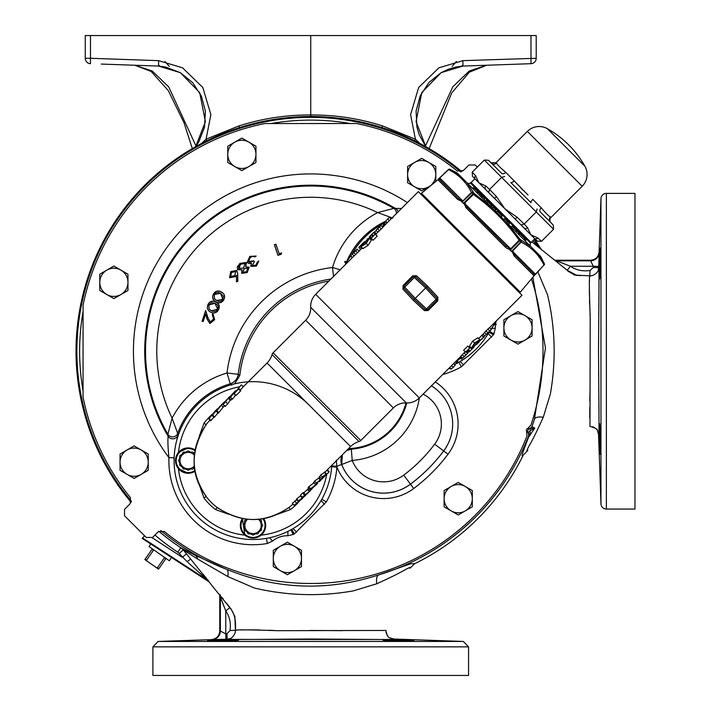 <?xml version="1.0" encoding="UTF-8"?>
<svg xmlns="http://www.w3.org/2000/svg" width="711" height="711" viewBox="0 0 711 711"><rect width="100%" height="100%" fill="white"/><g stroke="black" fill="none" stroke-linecap="round" stroke-linejoin="round"><path stroke-width="1.07" d="M308.556 488.333L307.641 489.248L309.561 491.159L312.156 488.661L309.561 491.159M305.206 494.545L303.286 492.625L302.575 493.07L300.362 495.291L302.282 497.202L310.529 490.448L306.601 494.287L308.85 491.968L302.282 497.202M308.876 492.101L309.836 491.141L309.401 491.417L307.49 489.506L303.668 492.865L305.579 494.776M296.638 498.944L296.291 499.451L298.202 501.371L298.549 500.855L296.638 498.944L300.398 495.985L302.308 497.896L305.57 494.989M296.656 499.824L292.265 503.379L294.185 505.29L302.522 498.455L294.185 505.29M308.743 486.831L308.059 487.835L309.969 489.746L310.654 488.75L308.743 486.831L314.146 482.636M318.804 478.156L314.484 481.098L314.209 482.236M319.888 477.259L319.07 478.076M324.403 472.557L320.537 475.055L319.852 476.592M359.037 441.549L272.055 354.567A4.062 4.062 0 0 1 273.077 352.834L360.77 440.527A4.062 4.062 0 0 1 359.037 441.549A19.846 19.846 0 0 0 350.594 446.561L326.971 470.167L328.882 472.077L329.246 471.731L324.456 476.521L325.434 474.77L321.763 478.503L322.447 476.965L326.1 474.086L325.638 475.33L329.246 471.731L327.336 469.82L324.874 472.264M218.481 508.374L217.113 507.503A59.075 59.075 0 0 1 206.11 496.491L204.03 498.082L199.32 484.92M288.488 507.796L288.666 507.663C266.198 523.349 242.638 523.474 218.001 508.027L217.219 507.432C241.011 523.456 264.883 523.492 288.835 507.538L288.924 507.503A59.075 59.075 0 0 0 292.985 504.09M413.935 640.842C414.904 640.433 381.967 639.509 382.909 640.087C381.94 640.602 414.895 641.313 413.935 640.842M238.558 640.087C239.518 639.509 206.581 640.433 207.532 640.842C206.572 641.313 239.527 640.602 238.558 640.087M599.693 423.694L599.782 424.547M600.004 428.04L600.102 430.279M600.155 431.675L600.2 432.821M600.288 435.994L600.368 438.9C599.613 418.895 599.364 418.895 599.604 438.909L599.524 435.825M600.377 439.576L600.413 441.06M600.431 442.224L600.448 443.069M600.457 443.7L600.475 445.433M600.502 448.934L600.493 452.036M600.484 452.738L600.422 454.125M600.368 248.015C599.951 247.064 599.026 280.001 599.604 279.041C600.128 280.01 600.831 247.064 600.368 248.015M600.368 438.909C599.613 418.895 599.364 418.895 599.604 438.909C600.351 458.915 600.599 458.915 600.368 438.909C600.599 458.915 600.351 458.915 599.604 438.909M101.238 64.07L158.571 66.07L165.494 67.021L180.247 72.62L192.69 82.645L201.417 96.163L205.399 111.165L204.501 127.305L198.742 142.004L195.649 146.662L205.408 121.652L199.684 92.599L180.327 72.664L158.571 66.07L134.85 65.243L152.225 71.02L168.685 86.849L196.183 146.368M336.321 460.186L336.783 466.336L341.644 464.452A44.909 44.909 0 0 0 410.487 484.173A166.223 166.223 0 0 0 443.691 450.97A44.909 44.909 0 0 0 431.408 385.833A44.873 44.873 0 0 1 443.664 450.943L448.019 454.213A171.627 171.627 0 0 1 413.731 488.501A50.321 50.321 0 0 1 336.907 467.163A84.138 84.138 0 0 1 326.331 501.877L294.31 533.908A84.138 84.138 0 0 1 293.341 534.441L287.831 535.756A22.734 22.734 0 0 0 272.473 541.107L267.336 543.506A84.138 84.138 0 0 1 168.925 457.626C167.947 447.708 167.68 440.571 168.134 436.225L167.912 434.252A165.21 165.21 0 0 1 393.77 208.394L401.511 208.465M331.753 465.927L336.783 466.336L336.907 467.163L331.69 466.754M600.964 503.823A5.412 5.412 0 0 0 606.376 509.049L606.376 193.383A5.412 5.412 0 0 0 600.964 198.609L600.964 503.823L598.538 434.341L597.4 430.359M310.734 675.45L152.901 675.45L152.901 646.85L468.567 646.85L468.567 675.45L310.734 675.45M606.376 193.383L634.967 193.383L634.967 509.049L606.376 509.049M342.462 630.657L309.854 630.461M274.748 630.55L273.246 630.47M273.051 630.453L268.482 630.239M259.986 629.964L249.197 629.848M247.561 629.857L241.065 629.946M237.501 630.07L236.479 630.133M385.593 630.453L276.997 630.684C249.845 629.715 235.99 629.591 235.43 630.293L234.879 616.508L230.746 608.483M229.964 607.532L226.471 603.159M223.218 599.009L221.796 597.169M220.508 595.471L219.806 594.512M208.643 580.896L207.692 579.785M206.67 578.576L205.923 577.679M205.461 577.128L203.186 574.39M203.097 574.284L202.688 573.786M414.797 563.645A236.55 236.55 0 0 0 523.163 455.28C521.252 456.809 521.225 456.418 529.055 435.923L528.762 435.594A233.786 233.786 0 0 1 379.034 574.808L410.834 563.734L414.797 563.645L409.883 568.311C411.349 566.907 410.211 567.138 406.47 569.022C399.546 573.057 389.646 577.963 376.786 583.758A11.269 4.604 74 0 1 378.572 574.95L379.034 574.808M537.845 271.851L547.514 294.736C555.273 327.442 556.233 360.486 550.385 393.858L543.275 417.259C537.48 430.128 532.575 440.029 528.54 446.952C526.655 450.694 526.424 451.832 527.838 450.365L523.163 455.28M589.979 426.076L590.201 317.479C589.241 290.319 589.108 276.463 589.81 275.912M599.604 279.041L599.426 275.655M599.426 272.846L599.453 270.384M599.489 268.331L599.524 266.838M599.604 263.497L599.657 261.586M599.684 260.724L599.755 258.466M599.8 257.266L599.88 255.311M600.057 251.383L600.102 250.627M598.991 275.193L598.715 267.638C599.4 263.541 598.724 314.066 598.538 351.216L598.538 349.936M598.538 349.065L598.76 318.332M598.804 314.395L598.92 303.428M598.946 300.318L599 275.735M555.282 260.715A5.412 5.386 -68.9 0 0 556.473 260.839L570.453 266.252C576.008 270.118 582.531 271.54 590.023 270.509L593.303 267.452L593.347 266.252L598.751 266.429L599.133 252.574A8.568 8.559 -8 0 1 590.574 260.839L590.539 260.235L555.309 260.235L556.473 260.839L554.633 260.199M598.751 266.429L598.262 270.109M385.442 639.918L387.548 639.909M395.583 640.016L401.475 640.176M409.314 640.478L411.322 640.584M412.104 640.638L413.624 640.771M338.498 639.18L342.124 639.225M344.222 639.242L346.817 639.278M355.704 639.367L363.125 639.42M230.248 639.411L378.474 639.482C397.725 639.545 394.072 639.029 393.858 639.02C393.681 639.002 398.391 639.536 379.247 639.482L310.734 639.02C272.926 639.207 223.112 639.873 227.156 639.198L228.275 639.358M528.451 433.026A2.702 2.702 0 0 1 527.713 431.177A2.702 2.702 0 0 0 528.326 432.892L528.451 433.026A2.702 0.48 136.7 0 1 530.033 430.884L530.13 433.683L529.055 435.923A2.702 2.702 135.8 0 0 529.242 434.901L528.451 433.026A2.702 2.702 0 0 1 527.758 430.67M460.764 171.911A233.786 233.786 0 0 0 131.428 501.246M160.704 530.522A233.786 233.786 0 0 0 226.311 569.235L226.827 569.431C276.926 589.641 327.504 591.481 378.572 574.95M131.126 502.304A234.701 234.701 0 0 1 211.674 138.441A234.701 234.701 0 0 1 461.821 171.609M158.829 531.277A235.572 235.572 0 0 0 180.798 547.719L195.161 555.273L226.311 569.235M454.613 364.467A78.912 78.912 0 0 0 456.924 363.303M457.644 362.912A78.912 78.912 0 0 0 476.068 349.145M527.109 432.412A231.111 231.111 0 0 0 528.682 428.102M82.956 312.12A231.111 231.111 0 0 0 82.956 390.312M263.71 518.586A12.682 12.682 0 0 1 253.018 538.094A12.682 12.682 0 0 1 242.344 518.559L244.886 535.143A75.002 75.002 0 0 1 178.461 468.718L188.193 473.268A12.682 12.682 0 0 1 175.51 460.586A12.682 12.682 0 0 1 188.193 447.903L178.461 452.454A75.002 75.002 0 0 1 239.456 386.828M250.752 533.872L252.823 535.063L250.752 533.872L248.37 533.872A9.652 9.652 0 0 1 248.023 533.668L246.833 531.606L248.023 533.668M244.762 530.406L246.833 531.606L244.762 530.406A9.652 9.652 0 0 1 244.566 530.068L244.566 527.678L243.366 525.616L244.566 527.678M244.566 523.145L243.366 525.216L244.566 523.145L244.566 520.763A9.652 9.652 0 0 1 244.762 520.416L246.833 519.226L244.762 520.416M253.214 535.063L255.285 533.872L253.214 535.063A9.652 9.652 0 0 1 252.823 535.063M258.484 519.297A8.203 8.203 0 0 1 253.018 533.614A8.203 8.203 0 0 1 247.57 519.288M177.403 467.243L178.461 468.718M185.927 469.047L187.997 470.238L185.927 469.047L183.545 469.047A9.652 9.652 0 0 1 183.198 468.842L182.007 466.78L183.198 468.842M179.936 465.589L182.007 466.78L179.936 465.589A9.652 9.652 0 0 1 179.741 465.243L179.741 462.852L178.55 460.79L179.741 462.852M179.741 458.319L178.55 460.39L179.741 458.319L179.741 455.938A9.652 9.652 0 0 1 179.936 455.591L182.007 454.4L183.198 452.329L182.007 454.4L179.936 455.591M187.997 450.943L185.927 452.134L187.997 450.943A9.652 9.652 0 0 1 188.193 450.934A9.652 9.652 0 0 1 188.397 450.943L190.459 452.134L192.85 452.134A9.652 9.652 0 0 1 193.188 452.329L194.387 454.4L193.188 452.329M188.397 470.238L190.459 469.047L188.397 470.238A9.652 9.652 0 0 1 187.997 470.238M194.325 466.043A8.203 8.203 0 0 1 179.99 460.586A8.203 8.203 0 0 1 194.307 455.12M183.198 452.329A9.652 9.652 0 0 1 183.545 452.134L185.927 452.134M530.939 246.717A2.702 2.702 0 0 1 530.646 243.233L470.371 182.958A2.702 2.702 0 0 1 466.896 182.674M462.203 200.991L462.212 201.533L462.852 201.017L466.985 196.751L462.088 202.057L463.412 203.373L464.505 202.671L463.963 203.284L464.692 203.479L464.505 202.671L469.02 198.787L464.781 202.946L467.438 207.443A1.351 0.551 135 0 0 466.167 207.932L463.963 203.284L462.043 202.102L462.212 201.533L457.697 199.471A1.351 0.791 135 0 1 459.137 199.151L439.771 179.785L459.137 199.151L462.674 200.84L439.638 177.794L444.082 173.848L439.736 177.901L439.771 179.785A1.351 1.342 135 0 0 437.949 179.714L421.419 193.321L520.292 292.185L534.237 275.61M467.438 207.443L506.161 246.175L467.438 207.443L506.161 246.175L510.942 249.099L510.231 250.201L511.556 251.516L512.595 250.752L512.071 251.401L512.622 251.41L512.595 250.752L516.861 246.619L512.764 250.93L514.462 254.467A1.351 0.791 135 0 1 514.142 255.907L512.071 251.401L510.187 250.245L510.32 249.65L506.481 248.183M511.511 251.561A1.351 0.693 -45 0 1 511.556 251.516L520.772 241.811L519.146 240.185L520.159 239.456L530.993 246.761L540.662 256.44L544.315 263.603L538.094 253.871L544.315 263.603A1.351 1.155 152.6 0 1 543.968 265.007C538.849 254.734 531.233 247.108 521.11 242.149L520.772 241.811A1.351 0.693 -45 0 0 521.305 240.594A1.351 1.164 117.1 0 1 521.11 242.149L516.861 246.619M539.711 269.842L534.965 274.935A1.351 1.351 0 0 0 534.93 274.979L534.921 274.979A1.351 1.351 135 0 1 534.965 274.926L534.921 274.979M443.78 173.884L448.472 169.511A1.351 1.351 0 0 1 450.001 169.289L459.733 175.51L450.001 169.298A1.351 1.155 -62.6 0 0 448.597 169.636L448.463 169.511A1.351 1.351 -45 0 1 450.001 169.298L457.164 172.942L466.843 182.62L474.157 193.445L491.808 207.585L506.028 221.796L520.159 239.456A1.351 0.658 -45 0 1 519.608 240.656L510.231 250.201A1.351 0.658 -45 0 0 510.187 250.245M476.788 188.193L476.192 188.779M525.411 236.825L524.825 237.412M584.922 166.25A99.22 99.22 0 0 0 547.354 128.682L584.922 166.25A16.682 16.682 0 0 1 582.193 186.255L550.927 217.522A3.608 3.608 0 0 0 550.847 222.534L550.367 222.054A3.608 3.546 135 0 1 550.492 217.086L549.185 216.135M547.354 128.682A16.682 16.682 0 0 0 527.349 131.411L496.082 162.677L496.518 163.112C497.336 164.756 500.428 167.849 505.797 172.391L502.037 169.067M496.518 163.112A3.608 3.546 -45 0 1 491.55 163.237L501.655 173.351A3.608 2.329 -45 0 0 505.797 172.391L528.006 195.001M550.847 222.534L540.262 211.949A3.608 2.329 135 0 1 541.222 207.808C545.764 213.184 548.856 216.277 550.492 217.086L550.927 217.522M474.868 178.79L472.46 176.212L475.303 179.225L474.868 178.79L471.126 182.531L531.073 242.478L534.814 238.745L473.197 177.003M423.863 195.756L423.178 196.44M517.848 289.741L517.164 290.435M331.788 465.358A78.912 78.912 0 0 1 197.214 516.39A78.912 78.912 0 0 1 197.214 404.79A78.912 78.912 0 0 1 308.823 404.79L267.052 363.01L243.162 386.908M364.627 237.376A78.912 78.912 0 0 0 350.825 255.978A78.912 78.912 0 0 1 383.096 223.654M384.029 223.156A78.912 78.912 0 0 1 386.313 222.019M489.221 331.841A78.912 78.912 0 0 1 457.76 362.708A78.912 78.912 0 0 0 476.228 348.985M353.225 252.92L357.038 249.108L359.108 251.179L354.078 255.96L352.167 254.049L353.225 252.92M359.206 246.948L361.837 244.308L358.824 247.632L360.584 249.392M364.405 241.74L361.837 244.308M367.942 238.967L367.036 239.109M369.196 236.95L370.067 236.39L369.196 236.95M373.595 232.55L369.924 236.239M377.043 229.111L380.847 225.298L382.918 227.36L377.888 232.15L375.977 230.24L377.043 229.111M272.055 354.567A19.846 19.846 0 0 1 267.052 363.01M354.042 255.924L315.675 294.301A17.135 17.135 0 0 0 310.68 307.268L406.337 402.933A17.135 17.135 0 0 0 419.312 397.929L460.817 356.424M310.68 307.268A17.135 17.135 0 0 1 305.677 320.234L393.37 407.927A17.135 17.135 0 0 1 406.337 402.933M360.77 440.527L393.37 407.927M273.077 352.834L305.677 320.234M469.722 347.99L467.802 346.079L463.616 350.274L465.527 352.185L469.722 347.99L468.185 349.936L469.411 351.154L468.691 351.874L467.474 350.656L465.527 352.185M474.619 342.986L479.792 339.671L477.881 337.752L472.708 341.067L469.5 346.141L471.42 348.052L474.619 342.986L472.708 341.067M366.227 243.375L361.064 246.69L362.974 248.61L368.138 245.295L371.346 240.22L369.436 238.309L366.227 243.375L368.138 245.295M371.133 238.372L373.044 240.282L377.239 236.088L375.319 234.177L371.133 238.372L372.662 236.425L371.444 235.208L372.164 234.488L373.382 235.705L375.319 234.177M413.313 300.291L424.405 310.618L428.138 310.52L427.409 309.792A1.351 1.351 0 0 1 425.525 309.827L414.273 299.331L403.777 288.079L404.737 287.12L415.233 298.38L425.622 287.982L414.371 277.494L415.322 276.535L426.573 287.031L437.069 298.282L436.119 299.242L425.622 287.982L427.533 286.071L437.86 297.162L437.069 298.282A1.351 1.351 0 0 1 437.043 300.166L427.409 309.792L426.484 308.876L425.525 309.827L414.273 299.331L413.313 300.291L402.986 289.199L403.084 285.475L412.718 275.841L416.442 275.744L427.533 286.071M428.138 310.52L437.763 300.886L437.86 297.162M462.23 354.709L460.666 356.264L462.577 358.184L465.963 354.816L464.052 352.896L462.23 354.709L464.141 356.62M465.687 351.483L464.052 352.896M469.482 347.759L470.3 346.941M478.681 338.56L484.635 332.606M486.04 330.891L484.475 332.455L486.395 334.366L489.781 330.997L487.862 329.086L486.04 330.891L487.95 332.801M489.781 330.997L491.417 329.584L489.506 327.673L487.862 329.086M489.532 327.7L521.99 295.252L418.352 191.623L382.767 227.209M376.226 233.75L377.861 232.115M375.71 234.568L376.377 233.901L374.466 231.99M369.356 237.101L371.524 238.763M370.555 239.42L371.115 238.86M358.948 251.027L362.263 247.899M159.184 553.638L149.026 546.528L150.865 544.066L171.502 557.468L169.351 560.757L159.184 553.638M152.35 548.856L144.848 559.566L146.981 561.059L146.546 560.09L153.425 550.27L154.483 550.341M163.894 556.935L164.33 557.895L157.442 567.725L156.393 567.645L158.517 569.138L166.019 558.428M156.393 567.645L146.981 561.059M164.33 557.895L165.707 558.873M157.442 567.725L158.829 568.693M145.16 559.122L146.546 560.09M152.038 549.301L153.425 550.27M294.425 570.675L301.473 566.605L301.473 550.332L287.386 542.2L273.291 550.332L273.291 566.605L287.386 574.746L294.425 570.675A14.096 14.096 0 0 1 273.291 558.473A14.096 14.096 0 0 1 294.425 546.261A14.096 14.096 0 0 1 294.425 570.675M141.187 474.379L148.226 470.318L148.226 454.045L134.139 445.904L120.043 454.045L120.043 470.318L134.139 478.45L141.187 474.379A14.096 14.096 0 0 1 120.043 462.177A14.096 14.096 0 0 1 141.187 449.974A14.096 14.096 0 0 1 141.187 474.379M465.261 510.898L472.308 506.827L472.308 490.554L458.213 482.422L444.117 490.554L444.117 506.827L458.213 514.968L465.261 510.898A14.096 14.096 0 0 1 444.117 498.695A14.096 14.096 0 0 1 465.261 486.493A14.096 14.096 0 0 1 465.261 510.898M435.79 181.092L435.79 166.481L421.694 158.349L407.607 166.481L407.607 182.754L421.694 190.895L429.702 186.264M430.102 185.935A14.096 14.096 0 0 1 407.607 174.622A14.096 14.096 0 0 1 428.742 162.419A14.096 14.096 0 0 1 431.515 184.727M248.894 166.561L255.942 162.49L255.942 146.217L241.847 138.085L227.76 146.217L227.76 162.49L241.847 170.631L248.894 166.561A14.096 14.096 0 0 1 227.76 154.358A14.096 14.096 0 0 1 248.894 142.147A14.096 14.096 0 0 1 248.894 166.561M120.923 294.532L127.962 290.47L127.962 274.197L113.876 266.056L99.78 274.197L99.78 290.47L113.876 298.602L120.923 294.532A14.096 14.096 0 0 1 99.78 282.329A14.096 14.096 0 0 1 120.923 270.127A14.096 14.096 0 0 1 120.923 294.532M199.329 436.092L204.03 423.098L206.11 424.68A20.29 20.29 0 0 0 205.363 425.72A20.29 20.29 0 0 1 206.11 424.68A59.075 59.075 0 0 1 210.003 420.094A59.075 59.075 0 0 0 206.11 424.68A59.075 59.075 0 0 1 210.003 420.094A59.075 59.075 0 0 0 206.11 424.68L206.074 424.769C190.113 448.597 190.148 472.468 206.172 496.385L204.635 494.278A20.29 20.29 0 0 0 206.11 496.491A20.29 20.29 0 0 1 204.635 494.278M234.177 393.574L236.088 395.485L240.558 391.014L240.762 390.535L238.852 388.615L234.177 393.574L240.931 385.309L235.465 391.992L238.852 388.615M240.291 390.055L243.269 386.793L241.358 384.882L240.682 385.558L241.242 384.989M232.47 399.155L235.492 395.343L233.581 393.432L230.56 397.245L232.47 399.155L231.413 399.422M214.624 417.002L217.904 412.869L215.984 410.958L212.198 415.473L214.109 417.384L214.624 417.002L212.713 415.091L212.945 414.078L217.273 408.967M211.078 420.548L209.167 418.637L209.763 417.259L216.908 409.323L208.812 418.895L210.723 420.814L213.682 417.277M218.908 412.727L216.988 410.816L217.833 408.781L222.614 403.626L216.322 411.278L218.241 413.189L224.525 405.537M222.463 404.026L224.969 401.431L222.463 404.026L224.454 405.865M223.174 404.577L225.085 406.488L227.716 403.839L230.257 400.186L228.338 398.267L223.174 404.577L227.067 399.76L225.778 400.613L228.338 398.267M299.411 501.237A61.688 61.688 0 0 1 290.515 509.574L277.521 514.275M228.684 514.284L215.522 509.574A61.688 61.688 0 0 1 204.03 498.082M188.193 473.268L195.045 471.26A12.682 12.682 0 0 1 175.51 460.586A12.682 12.682 0 0 1 195.018 449.903L188.193 447.903M479.792 339.671L476.183 344.417L471.42 348.052M476.068 344.364L474.868 343.155L472.131 347.341L476.068 344.364L479.072 340.382L474.868 343.155M465.963 354.816L467.607 353.394L466.167 351.963M467.607 353.394L464.745 356.131M462.577 358.184L466.043 355.02M464.843 356.22L463.35 357.526M469.118 351.643L469.838 350.923L469.269 351.794M474.228 346.533L473.517 347.244L474.104 346.399M469.98 351.074L473.659 347.395M469.838 350.923L468.513 349.608M469.989 351.012L468.549 349.581M471.757 349.092L469.953 347.288M478.779 342.275L476.583 344.177M484.04 336.721L482.138 338.916M476.832 343.76L484.76 336.001L483 334.241M481.782 335.148L483.693 337.058L484.76 336.001M480.396 340.542L479.845 339.982M483.596 337.165L481.676 335.254M491.417 329.584L488.555 332.313M486.395 334.366L489.861 331.21M488.653 332.41L487.159 333.708M449.601 367.631L451.076 369.107L453.254 367.356L455.227 365.081L453.689 363.552M449.094 368.147L449.708 368.76L450.472 368.174M453.254 367.356L451.565 365.667M454.498 364.148L453.796 363.445M459.821 357.42L461.483 359.073L462.203 358.362L460.541 356.7M457.111 362.059L458.417 359.606L460.79 358.38M456.382 362.761L455.431 361.81L457.093 363.472L457.804 362.752L456.142 361.099M456.924 361.81L456.178 361.064M460.452 358.202L459.741 357.5M467.403 353.189L469.029 351.554M468.149 352.46L466.905 351.216M474.13 346.435L474.806 345.759M484.671 335.921L486.262 334.241M493.861 323.381L495.523 325.043L496.234 324.332L494.572 322.67M491.07 329.237L494.509 324.029M361.064 246.69L364.663 241.944L369.436 238.309M364.779 241.998L365.987 243.206L368.716 239.02L364.779 241.998L361.775 245.979L365.987 243.206M381.007 225.449L377.612 228.818L379.532 230.737M377.612 228.818L375.977 230.24M380.136 226.018L376.697 229.52L380.234 226.107M373.746 232.71L375.061 234.026M373.595 232.621L375.035 234.052M370.04 236.194L371.471 237.625M370.067 236.39L371.382 237.705M359.988 246.468L361.899 248.379M359.882 246.566L361.801 248.486M357.189 249.268L353.802 252.636L355.713 254.547M353.802 252.636L352.167 254.049M356.327 249.828L352.878 253.329L356.415 249.925M391.246 218.73L389.779 217.255L387.602 219.006L385.62 221.281L387.157 222.819M391.761 218.215L391.148 217.602L390.383 218.188M387.602 219.006L389.281 220.694M386.349 222.214L387.06 222.916M383.744 224.303L382.438 226.756L382.829 227.147M384.473 223.601L385.424 224.552L383.762 222.89L383.042 223.609L384.704 225.271M383.931 224.552L384.678 225.298M376.359 230.622L374.581 232.106M369.409 237.572L370.911 239.065M368.805 238.389L367.818 238.834M346.995 262.981L345.333 261.319L344.613 262.039L346.275 263.692M352.407 257.56L350.745 255.907L346.346 262.332M350.603 256.049L352.256 257.711M218.081 508.081L218.81 508.596M215.522 509.574L217.113 507.503L219.344 508.987A20.29 20.29 0 0 1 217.113 507.503A20.29 20.29 0 0 0 219.326 508.978M287.884 508.241A20.29 20.29 0 0 0 288.924 507.503A20.29 20.29 0 0 1 287.884 508.241M456.826 363.205A78.912 78.912 0 0 1 454.533 364.343A78.912 78.912 0 0 0 456.826 363.205M259.675 536.21L261.15 535.143A75.002 75.002 0 0 0 326.776 474.21M403.51 287.653L403.777 288.079A1.351 1.351 0 0 1 403.812 286.195L413.447 276.57A1.351 1.351 0 0 1 415.322 276.535L416.442 275.744M437.763 300.886L436.119 299.242L426.484 308.876L415.233 298.38L414.273 299.331M403.777 288.079L402.986 289.199M424.405 310.618L425.525 309.827M302.006 498.971L302.379 498.313M296.496 502.97L294.585 501.059M305.774 495.203L299.607 500.597L298.549 500.855L302.308 497.896M299.322 500.375L302.557 498.055L299.811 499.931M301.899 498.313L302.442 497.94M304.486 494.98L302.575 493.07M310.654 488.75L317.675 483.293L309.969 489.746M311.302 488.377L312.485 488.128L316.724 484.173L310.831 489.061M316.724 484.173L316.279 484.52M316.119 484.155L316.395 483.009L320.146 480.041L320.714 480.067L320.35 480.618L323.825 477.152L319.337 481.64L319.515 480.68L316.919 482.769L316.119 484.155L315.426 484.395L313.507 482.485M316.919 482.769L316.475 483.249M318.839 481.143L319.337 481.64L323.816 477.161L323.185 476.512M322.758 476.93L323.398 477.57L323.825 477.152M318.226 478.13L320.714 480.067M316.395 483.009L314.484 481.098M323.861 475.917L324.456 476.521L329.237 471.74M324.189 472.166L326.313 474.468M321.763 478.503L319.355 476.726M322.447 476.965L320.537 475.055M216.908 409.323L214.438 411.802M220.294 405.972L215.984 410.958M216.713 409.643L217.29 408.941M221.317 405.297L223.227 407.207M222.614 403.626L223.245 403.155M224.552 401.946L225.031 402.426M224.969 401.431L225.494 401.964M229.804 397.058L229.111 397.129L229.493 397.52M228.462 397.769L230.702 395.903M229.617 396.622L230.346 396.347M225.805 401.928L227.716 403.839M230.56 397.245L229.502 397.511L231.279 395.218L235.457 390.783L235.839 391.174M235.341 390.899L232.008 394.507L233.839 392.845L234.328 393.334M231.208 400.053L229.298 398.142L229.502 397.511M238.638 389.104L240.558 391.014M550.367 222.054L553.336 225.209L553.549 229.28L541.471 241.358L537.392 241.153L534.379 238.309L536.787 240.585M537.098 208.972L536.245 211.976L524.167 224.054L527.535 227.644A2.702 2.346 136.4 0 1 524.007 227.938L515.208 219.139L517.101 217.202L524.167 224.054L521.163 224.916M553.549 229.28L501.628 177.368L489.55 189.446L496.402 196.512L494.474 198.396L485.666 189.597A2.702 2.346 133.6 0 1 485.969 186.069L489.55 189.446L488.688 192.45M491.55 163.237L488.404 160.268L484.324 160.064L472.246 172.142L472.46 176.212M472.246 172.142L475.623 175.724L478.885 182.807L485.969 186.069M496.402 196.512L504.837 208.767L517.101 217.202M527.535 227.644L530.797 234.728L537.88 237.989A2.702 2.346 133.6 0 1 534.379 238.309M523.145 190.468L520.834 188.068M475.623 175.724A2.702 2.346 136.4 0 0 475.303 179.225M504.632 176.506L501.628 177.368L484.324 160.064M541.222 207.808L532.788 199.373A3.608 1.218 135 0 0 531.064 202.759L510.853 182.54A3.608 1.218 -45 0 0 514.231 180.825M525.127 240.905L526.087 239.945L519.865 233.732L518.906 234.683M524.887 238.745L523.927 239.705M518.275 234.052L519.234 233.092L512.222 226.08L511.262 227.04M516.879 230.737L515.919 231.697M507.547 221.405L504.721 218.588L503.761 219.539L506.588 222.365L507.547 221.405L509.565 223.423L508.605 224.383M503.761 219.539L504.206 219.983L503.761 219.539M504.721 218.588L505.166 219.024L504.721 218.588M502.117 215.984L497.211 211.078L496.251 212.029L501.157 216.935L502.117 215.984M494.998 210.776L496.056 209.914L493.016 206.883L492.065 207.834L494.998 210.776L495.958 209.816M491.097 206.874L492.056 205.923L491.639 205.506L490.688 206.457M491.639 205.506L487.844 201.702L486.884 202.662M487.844 201.702L486.484 200.342M483.889 199.667L484.849 198.707L480.369 194.227L479.41 195.187M481.738 195.596L480.778 196.556M482.529 196.387L481.569 197.347M480.369 194.227L478.45 192.317L477.499 193.276M477.65 191.508L476.93 192.708M477.89 191.748L474.441 188.299L473.482 189.259M466.985 196.751L471.455 192.503A1.351 1.164 -27.1 0 1 473.011 192.299A1.351 0.693 -45 0 0 471.793 192.841L471.455 192.503C466.496 182.38 458.879 174.755 448.597 169.636L444.082 173.848M463.368 203.417A1.351 0.658 -45 0 0 463.412 203.373L472.957 193.996A1.351 0.658 -45 0 1 474.157 193.445L473.419 194.467L471.793 192.841L462.088 202.057A1.351 0.693 -45 0 1 462.043 202.102M439.478 178.265A1.351 0.747 -131.2 0 0 439.034 178.354L438.678 178.648A1.351 1.351 -45 0 1 438.634 178.683L439.034 178.354M464.692 203.479L510.658 248.823L514.826 244.584L510.942 249.099L510.32 249.65L510.134 248.921M506.161 246.175A1.351 0.551 135 0 1 505.672 247.446L465.465 207.177M512.622 251.41L535.339 274.126A1.351 0.747 41.2 0 1 535.25 274.579L533.89 275.664A1.351 1.342 135 0 0 533.819 273.833L514.462 254.467L533.819 273.833L535.81 273.975L543.968 265.007L534.965 274.926M535.703 273.868L539.756 269.522M467.411 207.416L466.185 206.092M509.636 249.721L510.32 249.65M459.137 199.151L439.416 179.305M461.501 201.586L462.212 201.533M466.843 182.62L491.808 207.585M506.028 221.796L530.993 246.761M193.188 468.842L194.387 466.78L193.188 468.842A9.652 9.652 0 0 1 192.85 469.047L190.459 469.047M190.459 452.134L188.397 450.943M258.013 533.668L259.204 531.606L258.013 533.668A9.652 9.652 0 0 1 257.666 533.872L255.285 533.872M259.204 531.606L261.275 530.406L259.204 531.606M261.47 530.068L261.47 527.678L261.47 530.068A9.652 9.652 0 0 1 261.275 530.406M262.67 525.616L261.47 527.678L262.67 525.616A9.652 9.652 0 0 0 262.67 525.216L261.47 523.145L262.67 525.216M261.47 523.145L261.47 520.763L261.47 523.145M261.275 520.416L259.204 519.226L261.275 520.416A9.652 9.652 0 0 1 261.47 520.763M349.83 123.438A231.111 231.111 0 0 0 271.638 123.438M406.043 402.915A61.706 61.706 0 0 1 348.55 448.597M234.621 383.842L239.803 375.524A107.245 107.245 0 0 1 328.838 281.138M364.467 237.536A78.912 78.912 0 0 0 350.692 255.96M206.83 140.769L206.066 139.205L238.976 125.9C262.368 118.461 286.293 114.818 310.734 114.986C335.174 114.818 359.099 118.461 382.5 125.9L415.402 139.205L410.594 114.622L418.637 87.524L438.891 67.829L462.897 60.657L536.21 58.284L536.21 35.55L536.21 58.284A5.412 5.412 0 0 1 530.984 63.688L462.897 66.07L441.14 72.664L421.783 92.599L416.059 121.652L425.818 146.662L419.294 134.939L416.948 127.216L416.077 111.085L420.183 95.869L428.973 82.432L441.131 72.673L448.303 69.269L455.982 67.021L462.897 66.07L488.377 65.181M310.734 116.515L310.734 35.55L536.21 35.55M85.258 58.284L85.258 35.55L85.258 58.284A5.412 5.412 0 0 0 90.484 63.688A5.412 5.412 0 0 1 85.258 58.284L90.484 58.284L90.484 63.688A5.412 5.412 0 0 1 85.258 58.284M85.258 35.55L310.734 35.55M239.5 127.589L238.976 125.9M381.967 127.589L382.5 125.9M414.637 140.769L415.402 139.205L419.837 143.409M425.285 146.368L452.845 86.769L469.287 70.993L486.617 65.243L469.376 72.158L451.689 92.963L429.16 148.581M520.23 64.07L530.984 63.688A5.412 5.412 0 0 0 536.21 58.284M456.435 61.457L452.143 66.443M461.723 66.114L462.968 64.861M125.198 64.905L133.09 65.181M169.325 66.443L165.023 61.448M158.464 64.825L159.744 66.114M90.484 35.55L90.484 58.284L158.571 60.657L158.571 66.07M201.631 143.409L206.066 139.205L210.874 114.622L202.831 87.524L182.576 67.821L158.571 60.657M462.897 60.657L462.897 66.07M530.984 35.55L530.984 63.688M419.321 135.019A50.508 50.508 0 0 1 419.099 134.441A50.508 50.508 0 0 0 419.321 135.019M534.325 419.517L531.997 426.724A233.786 233.786 0 0 0 534.325 419.517L534.468 419.055A11.269 4.604 -164 0 1 543.275 417.259M528.06 429.853A2.702 2.702 0 0 1 530.477 428.466L530.006 428.502A2.702 2.702 81.2 0 0 532.157 426.698L534.752 428.129L529.135 436.412L529.242 434.901A2.702 1.635 177.9 0 1 530.13 433.683M534.468 419.055L545.47 347.901L532.859 277.406M376.786 583.758L353.376 590.868C320.261 596.716 287.217 595.756 254.254 587.988L227.742 576.505A11.269 3.928 110.3 0 0 226.827 569.431M227.742 576.505L197.658 559.059L183.305 549.923L179.136 553.425L177.812 552.225A240.985 240.985 0 0 1 154.945 535.072M530.059 428.493L529.926 428.511A2.702 2.702 0 0 1 530.477 428.466L534.752 428.129L530.033 430.884L530.477 428.466M528.326 432.892L528.762 435.594M531.997 426.724L529.926 428.511M150.865 544.066L142.173 538.423L144.546 535.783M209.078 581.874L171.502 557.468M208.003 580.452L187.864 562.357M198.467 571.955L199.196 572.613M200.475 573.768L202.964 575.99M204.537 577.403L205.621 578.363M207.043 579.616L207.523 580.043M177.812 552.225L180.798 547.719L183.34 550.021L190.708 559.104L187.073 561.646L179.136 553.425M219.752 595.791L219.752 631.021L220.366 631.057A8.568 8.559 -82 0 1 212.091 639.616L225.947 639.233L225.769 633.83L226.978 633.785L230.026 630.506C231.057 623.014 229.635 616.49 225.769 610.936L225.769 633.83L220.366 631.057L220.366 596.947L219.717 595.116M212.091 639.616L158.126 641.446L463.341 641.446L468.567 646.85M207.843 640.771L208.723 640.682M234.026 639.909L235.714 639.918M598.538 351.216L599 418.868C599.062 438.145 598.555 434.59 598.538 434.341C598.511 434.11 599.053 438.945 599 419.943L598.538 351.216M598.733 434.67L598.858 433.452M598.884 432.795L598.929 430.59M598.946 429.657L598.955 428.911M598.982 425.489L599 419.446M598.982 412.22L598.804 388.517M598.76 384.642L598.715 380.687M598.68 377.185L598.653 374.67M598.653 374.395L598.635 373.079M600.368 454.418L600.271 453.974M600.235 453.662L599.888 447.308M599.844 446.25L599.622 439.522M599.471 432.919L599.444 430.999M599.435 430.164L599.471 424.618M590.059 388.402L589.926 395.352M589.917 395.592L589.837 401.288M589.792 407.447L589.775 411.42M589.775 411.687L589.783 415.908M589.783 416.006L589.792 418.059M589.695 276.357L589.65 276.935M589.49 280.694L589.463 281.574M589.383 286.542L589.375 292.985M589.375 293.012L589.392 294.932M589.481 300.46L589.597 304.441M590.014 314.333L590.086 315.515M576.026 275.361L580.869 275.557M567.778 271.042L574.79 275.219M190.708 559.104L229.849 607.781C234.399 612.971 236.239 620.472 235.359 630.266C235.999 634.799 229.813 639.66 230.088 638.567L227.156 639.198L226.978 633.785M541.391 249.561L534.539 239.012M556.473 260.839L590.574 260.839L593.347 266.252L570.453 266.252L567.2 270.26M593.303 267.452L598.715 267.638M229.777 607.683L225.769 610.936L220.366 596.947A5.412 5.386 158.9 0 0 220.232 595.765M560.961 262.501L562.774 263.203M220.366 596.956L220.703 597.969M220.721 598.004L222.019 601.444M222.703 603.204L224.187 606.972M539.107 247.481L538.191 246.45M536.841 244.931L536.334 244.362M532.957 240.594L539.8 248.281M186.478 553.887L182.274 557.3L152.207 537.765M219.752 631.021C219.299 636.078 216.535 638.94 211.478 639.58M600.964 198.609L599.097 251.961C598.458 257.018 595.596 259.782 590.539 260.235M231.67 385.166L230.222 383.789L227.022 372.991A120.239 120.239 0 0 1 332.508 267.505L340.196 269.78M330.899 279.067A108.97 108.97 0 0 0 238.212 374.297A11.269 11.26 -49.9 0 1 230.222 383.789A80.112 80.112 0 0 0 177.67 433.372L177.901 435.194L176.55 441.096M347.99 449.165L351.323 449.192L352.203 460.417A33.613 33.613 0 0 0 403.706 475.135A154.918 154.918 0 0 0 434.652 444.188L443.664 450.943A166.178 166.178 0 0 1 410.469 484.147L413.731 488.501M333.548 276.428L332.508 267.505A91.381 91.381 0 0 1 377.657 212.58A153.94 153.94 0 0 0 172.098 418.139L167.912 434.252A5.412 5.395 -5.2 0 0 177.67 433.372L172.098 418.139A91.381 91.381 0 0 1 227.022 372.991L238.212 374.297L239.803 375.524M281.645 252.929L281.041 254.289L277.939 255.329L274.384 244.726L275.948 244.202L279.156 253.765L281.645 252.929L281.041 254.289M255.782 265.212L257.426 261.959L258.84 261.017L256.387 266.118L250.796 266.376L251.303 263.283L249.134 263.577L247.126 262.528L249.819 256.369L256.182 256.058L254.831 256.964L252.929 256.333L250.405 257.284L248.432 261.532L253.845 260.857L254.414 261.71L252.245 265.416L255.818 265.265L257.426 261.959M241.598 273.308L241.962 269.958L237.67 269.665L237.216 267.096L239.9 263.381L246.415 262.492L245.775 266.874L249.197 267.212L247.179 272.589L241.598 273.308L242.104 269.833L237.714 269.62L237.278 267.114L239.936 263.434L246.362 262.528L245.624 266.998L249.152 267.247L247.135 272.535L241.642 273.264M237.767 274.082L237.838 281.289L236.487 281.832L236.425 275.397L235.288 276.686L229.546 277.699L230.791 271.575L236.79 270.429L237.767 274.082L237.776 281.245L236.55 281.743L236.487 275.228L235.243 276.632L229.591 277.654L230.835 271.62L236.745 270.473L237.705 274.082M207.959 304.539C209.701 301.26 212.26 300.389 215.655 301.926C219.032 303.499 220.037 306.023 218.668 309.481C216.926 312.804 214.331 313.729 210.883 312.262C207.532 310.6 206.563 308.032 207.959 304.539L208.012 304.566C209.727 301.322 212.269 300.46 215.629 301.988C218.979 303.544 219.975 306.032 218.615 309.454C216.882 312.742 214.322 313.667 210.909 312.209C207.594 310.565 206.625 308.023 208.012 304.566M213.673 319.275L212.305 314.769L212.802 313.258L214.66 319.692L209.878 323.523L207.097 319.115L205.541 314.253L203.142 321.541L202.12 321.203L205.648 310.485L208.039 317.959L210.367 321.976L213.913 318.661L213.727 316.075L212.305 314.769M213.558 293.883C215.62 290.79 218.259 290.186 221.476 292.061C224.685 293.963 225.44 296.567 223.743 299.873C221.672 303.002 218.997 303.65 215.726 301.837C212.553 299.864 211.834 297.207 213.558 293.883L213.611 293.91C215.646 290.852 218.259 290.257 221.441 292.114C224.632 293.999 225.378 296.567 223.689 299.846C221.645 302.939 218.997 303.588 215.753 301.784C212.616 299.829 211.896 297.207 213.611 293.91M477.33 167.058L475.268 164.996L468.896 164.996L463.243 170.649L457.209 170.96A232.266 232.266 0 0 0 356.611 123.527L264.768 123.545A232.266 232.266 0 0 0 83.063 305.25L83.045 397.094A232.266 232.266 0 0 0 130.477 497.691L130.166 503.726L124.514 509.378L124.514 515.751L146.199 537.436L152.572 537.436L158.224 531.784L164.259 531.472A232.266 232.266 0 0 0 526.984 435.985L526.584 431.23A1.751 1.751 0 0 1 527.518 428.671L530.877 425.276A232.266 232.266 0 0 0 531.499 279.014M495.425 324.945A22.734 22.734 0 0 0 495.274 328.313L493.958 333.823A84.138 84.138 0 0 1 493.425 334.792L461.395 366.814A84.138 84.138 0 0 1 442.686 374.555M403.706 475.135L410.469 484.147A44.873 44.873 0 0 1 341.707 464.505L342.364 454.782M419.348 397.893A73.713 73.713 0 0 1 352.203 460.417L341.707 464.505A11.269 11.252 122.1 0 1 342.604 454.542M346.337 450.81A11.269 11.252 122.1 0 1 351.323 449.192A62.452 62.452 0 0 0 406.808 402.941M347.199 449.947L351.278 449.156L346.533 450.614M177.901 435.194A5.412 5.395 -6.1 0 1 168.134 436.225A166.019 166.019 0 0 1 395.751 208.616A5.412 5.395 -83.9 0 1 398.169 211.798M174.151 457.804L168.925 457.626A177.288 177.288 0 0 1 407.385 202.591M392.89 218.153L377.657 212.58L393.77 208.394A5.412 5.395 -84.8 0 1 396.418 213.549M212.385 314.733L212.838 313.338L214.598 319.674L209.905 323.461L207.15 319.097L205.541 314.049L203.097 321.461L202.2 321.168L205.648 310.689L207.976 317.977L210.367 321.976M210.349 322.039L213.735 319.292M214.998 303.286L211.469 302.637L208.794 304.992L209.114 309.098L211.914 311.071L215.042 311.454L216.651 310.591L217.904 308.69L218.09 306.423L217.273 304.797L214.998 303.286L208.856 305.019L209.158 309.063L211.523 310.831L217.673 309.089L214.971 303.348M220.694 293.35L218.161 292.337L215.566 293.048L214.349 294.407L214.269 298.513L216.464 300.54L219.024 301.473L220.828 301.224L222.596 299.793L223.387 296.318L220.694 293.35L214.402 294.443L214.322 298.478L216.491 300.486L222.792 299.384L220.659 293.403M234.79 275.637L235.688 271.478L231.51 272.402L230.586 276.579L234.79 275.637L235.643 271.522L231.555 272.446L230.631 276.535L234.746 275.592M246.593 271.744L247.926 268.225L244.095 268.731L242.886 272.322L246.593 271.744L247.881 268.269L244.131 268.776L242.931 272.286L246.557 271.691M243.518 268.056L245.135 263.479L243.358 262.848L239.563 265.061L238.62 266.749L238.718 268.358L243.518 268.056L245.082 263.514L240.54 264.216L238.949 268.598L243.482 268.003M257.489 261.995L258.795 261.124L256.351 266.065L250.85 266.341L251.454 263.168L249.134 263.514L247.179 262.492L249.854 256.413L256.076 256.049L254.831 256.884L252.929 256.271L250.37 257.231L248.272 259.657L248.379 261.568L249.677 262.332L253.827 260.946L254.325 261.692L252.245 265.416M252.192 265.452L255.818 265.265M280.996 254.236L277.983 255.249L274.464 244.762L275.912 244.282L279.156 253.765M279.121 253.845L281.529 253.036M525.038 340.071L532.077 336.001L532.077 319.728L517.99 311.596L503.895 319.728L503.895 336.001L517.99 344.133L525.038 340.071A14.096 14.096 0 0 1 503.895 327.86A14.096 14.096 0 0 1 525.038 315.657A14.096 14.096 0 0 1 525.038 340.071M350.594 446.561L308.823 404.79M266.447 538.351L267.336 543.506M434.652 444.188A33.613 33.613 0 0 0 423.125 394.116M253.018 538.094A12.682 12.682 0 0 1 242.344 518.559M262.981 518.71A12.007 12.007 0 0 1 253.018 537.418A12.007 12.007 0 0 1 243.073 518.692M194.921 470.54A12.007 12.007 0 0 1 176.186 460.586A12.007 12.007 0 0 1 194.894 450.623M533.89 275.664L514.142 255.907M457.697 199.471L437.949 179.714M582.193 186.255L527.349 131.411M243.917 386.144A75.002 75.002 0 0 0 242.762 386.295M204.03 423.098A61.688 61.688 0 0 1 212.011 414.513M315.675 294.301L419.312 397.929M308.823 516.39A78.912 78.912 0 0 1 197.214 516.39A78.912 78.912 0 0 1 197.214 404.79M379.443 227.013L381.354 228.924M355.624 250.823L357.544 252.743M290.515 509.574L288.924 507.503M412.718 275.841L414.371 277.494L404.737 287.12L403.084 285.475M537.88 237.989L541.471 241.358M514.826 244.584L519.146 240.185C506.481 222.365 491.248 207.123 473.419 194.467L469.02 198.787M544.315 263.603A1.351 1.351 135 0 1 544.093 265.141L544.315 263.603M195.161 555.273A11.269 7.279 -62.2 0 1 197.658 559.059M207.861 580.363L142.582 537.969M534.103 239.447L539.88 248.343M590.023 270.509L589.81 275.841M230.026 630.506L235.359 630.293M385.726 221.148A80.112 80.112 0 0 0 346.319 262.306M345.901 263.319A80.112 80.112 0 0 0 345.404 264.572M496.26 320.981A22.734 22.734 0 0 0 495.611 323.701M435.328 381.914A50.321 50.321 0 0 1 448.019 454.213M269.629 537.738L272.473 541.107M287.964 531.348L287.831 535.756M290.835 529.855L293.341 534.441M291.741 529.348L294.31 533.908M293.092 528.575L296.647 532.13M320.999 500.66L324.554 504.215M321.781 499.318L326.331 501.877M495.274 328.313L491.674 328.42M493.958 333.823L489.621 331.45M493.425 334.792L488.972 332.286M491.648 337.13L488.173 333.655M463.732 365.036L460.177 361.481M461.395 366.814L458.835 362.263M598.093 270.562L598.093 270.562C599.115 270.304 594.458 276.428 589.783 275.841L576.532 275.166L567.298 270.331L531.757 241.802M385.913 630.408C386.873 635.252 388.17 637.723 389.797 637.829L393.858 639.02L463.341 641.446M476.548 344.524L477.268 343.804M478.387 342.684L479.178 341.893M481.747 339.325L482.547 338.516M483.658 337.405L484.378 336.685M376.235 233.759L374.315 231.848M205.515 495.523L205.586 495.603C190.175 474.344 190.299 450.792 205.941 424.938M317.035 482.662L317.675 483.293M315.791 485.186L317.497 483.48M318.857 477.872L320.777 479.783M324.634 472.024L326.553 473.944M223.121 403.119L221.681 404.559M534.814 238.745L537.392 241.153M496.082 162.677L491.07 162.766M503.717 219.495L504.677 218.535M485.133 200.911L486.093 199.96M472.602 188.379L473.562 187.42M192.308 148.581L183.98 122.656L168.32 90.653L151.167 71.464L134.85 65.243M385.993 631.875L386.224 632.959M386.464 633.688L386.828 634.523M387.388 635.465L388.064 636.336M592.521 426.716L594.263 427.427M595.694 428.404L596.716 429.426M589.926 426.396C595.107 427.88 597.578 429.177 597.347 430.279M158.126 641.446L152.901 646.85"/></g></svg>
